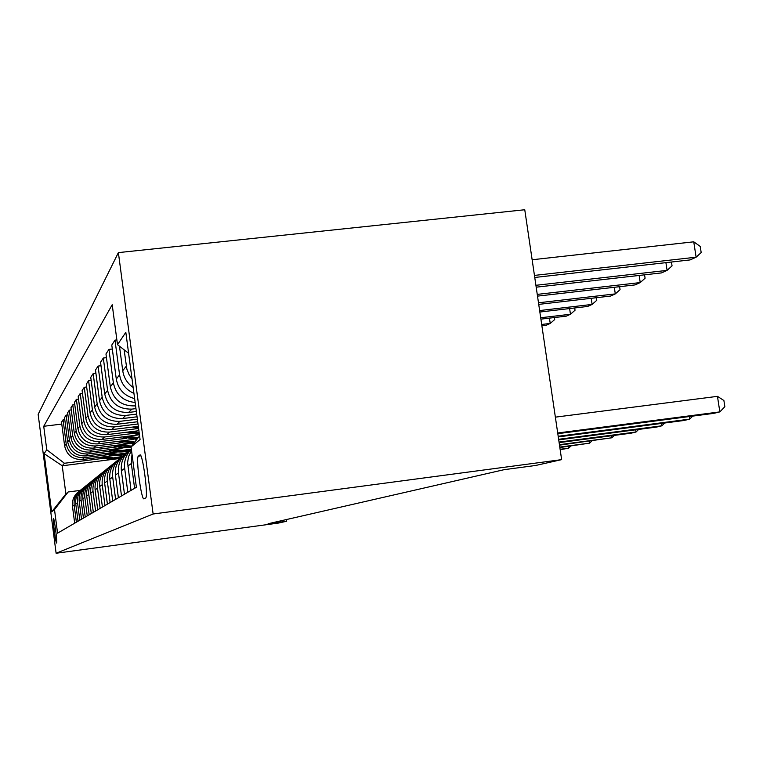 <?xml version="1.0" encoding="UTF-8"?>
<svg xmlns="http://www.w3.org/2000/svg" width="763" height="763" viewBox="0 0 763 763"><rect width="100%" height="100%" fill="white"/><g stroke="black" fill="none" stroke-linecap="round" stroke-linejoin="round"><path stroke-width="1.14" d="M56.596 542.979L56.605 542.97C57.549 542.941 54.211 517.219 53.429 518.487L53.429 518.487C52.504 518.611 55.785 543.971 56.596 542.979M118.379 252.61L38.15 414.366L56.109 553.251L153.125 514.004L118.379 252.61L524.763 209.749L561.635 459.641L153.125 514.004M561.635 459.641L535.559 465.487L504.152 469.674L268.099 523.752L286.678 521.234L286.44 519.546M139.896 455.025L138.37 456.15C135.576 457.314 141.384 501.11 144.035 498.792L145.638 497.991C148.566 497.123 142.5 451.82 139.896 455.025L140.173 454.986M128.623 353.298L117.502 344.676L112.209 304.714L43.729 426.288L61.784 424.075M117.502 344.676L125.828 332.315L140.068 439.536L131.045 446.927L139.581 435.864M114.746 459.126L62.232 465.783L65.885 493.957L68.165 491.973L54.507 509.579L57.559 533.156L136.386 487.29L131.045 446.927M54.507 509.579L51.665 511.906L44.13 453.642L46.762 449.731L43.729 426.288M286.678 521.234L278.562 523.046L56.109 553.251M68.165 491.973L80.144 490.418M119.848 458.477L115.957 458.973M135.595 405.84L135.013 405.906C121.613 406.202 113.382 399.831 110.311 386.812L105.971 353.965L108.947 349.406L112.323 349.015M135.967 408.606L131.885 409.111C118.704 409.397 110.606 403.141 107.583 390.332L103.32 358.028L106.458 357.666M136.348 411.505L128.604 412.449C115.652 412.745 107.697 406.593 104.731 394.013L100.554 362.282L103.32 358.028M136.691 414.09L125.676 415.434C112.934 415.721 105.103 409.683 102.185 397.304L98.074 366.078L101.002 365.735M137.044 416.789L122.614 418.563C110.082 418.849 102.385 412.907 99.524 400.737L95.489 370.055L98.074 366.078M137.369 419.202L119.877 421.348C107.545 421.643 99.963 415.797 97.149 403.818L93.172 373.603L95.909 373.288M137.702 421.729L117.006 424.276C104.874 424.562 97.426 418.82 94.65 407.041L90.749 377.332L93.172 373.603M138.008 423.98L114.44 426.899C102.49 427.185 95.146 421.519 92.418 409.922L88.584 380.661L91.15 380.356M138.322 426.355L111.751 429.645C99.982 429.922 92.762 424.362 90.082 412.945L86.305 384.151L88.584 380.661M137.321 428.634L109.338 432.096C97.75 432.383 90.625 426.899 87.983 415.654L84.264 387.28L86.677 386.984M138.895 430.694L106.81 434.681C95.394 434.967 88.384 429.569 85.78 418.496L82.127 390.561L84.264 387.28M131.684 433.622L104.541 436.999C93.286 437.275 86.381 431.953 83.816 421.042L80.21 393.498L82.471 393.231M139.391 434.786L102.156 439.431C91.064 439.707 84.264 434.471 81.736 423.723L78.188 396.598L80.21 393.498M126.372 438.315L100.01 441.605C89.08 441.882 82.366 436.722 79.877 426.116L76.386 399.373L78.522 399.116M133.487 439.44L97.759 443.904C86.992 444.18 80.373 439.097 77.921 428.644L74.478 402.292L76.386 399.373M121.365 442.759L95.747 445.964C85.113 446.241 78.589 441.224 76.166 430.914L72.771 404.905L74.793 404.667M127.965 443.828L93.62 448.139C83.138 448.406 76.701 443.465 74.316 433.308L70.978 407.671L72.771 404.905M116.625 446.956L91.703 450.084C81.364 450.351 75.012 445.478 72.657 435.444L69.357 410.151L71.264 409.912M122.776 447.976L89.691 452.135C79.486 452.402 73.229 447.595 70.911 437.714L67.659 412.764L69.357 410.151M112.132 450.923L87.879 453.985C77.807 454.252 71.627 449.502 69.338 439.746L66.133 415.11L67.936 414.891M117.883 451.906L85.971 455.931C76.033 456.198 69.938 451.515 67.678 441.882L64.512 417.58L66.133 415.11M107.879 454.7L84.254 457.686C74.44 457.943 68.412 453.317 66.19 443.808L63.062 419.812L64.779 419.602M113.267 455.635L82.442 459.526C72.752 459.793 66.81 455.234 64.617 445.85L61.526 422.158L63.062 419.812M103.835 458.277L64.426 463.265L62.232 465.783L44.13 453.642M134.631 398.601C124.379 395.94 118.265 389.435 116.291 379.077L111.789 345.038L114.994 340.126L116.873 339.907M129.939 363.274L128.566 353.259M132.009 378.858L129.119 374.719L126.868 369.12L124.121 349.807M133.153 387.432C127.287 383.331 123.816 377.771 122.738 370.751L119.486 346.221M133.945 393.422C125.847 389.731 121.059 383.541 119.581 374.824L114.994 340.126M134.612 488.33L131.322 463.532L131.999 454.157M135.146 402.473C123.129 401.185 115.871 394.643 113.363 382.854L108.947 349.406M131.017 490.418L127.612 462.559L128.508 456.741L131.503 450.37M127.822 492.278L124.665 468.377C123.883 460.938 126.114 454.586 131.36 449.312M124.483 494.224L121.384 470.752C120.592 461.806 123.835 454.729 131.131 449.531M121.508 495.95L118.465 472.879C117.683 464.162 120.821 457.237 127.879 452.116M118.399 497.762L115.413 475.101C114.641 466.479 117.76 459.66 124.77 454.634M115.623 499.374L112.686 477.075C111.932 468.682 114.946 462.006 121.746 457.047M112.724 501.062L109.834 479.154C109.09 470.847 112.094 464.266 118.837 459.402M110.13 502.579L107.287 481.005C106.562 472.907 109.462 466.46 116.005 461.653M107.402 504.162L104.617 482.95C103.902 474.939 106.791 468.577 113.286 463.856M104.97 505.573L102.232 484.686C101.527 476.865 104.331 470.628 110.635 465.964M102.423 507.061L99.724 486.508C99.028 478.763 101.822 472.612 108.088 468.034M100.134 508.387L97.483 488.129C96.796 480.576 99.505 474.529 105.599 470.018M97.74 509.779L95.127 489.846C94.459 482.359 97.149 476.398 103.205 471.954M95.594 511.029L93.019 491.382C92.361 484.066 94.974 478.21 100.859 473.823M93.334 512.345L90.797 492.993C90.148 485.745 92.752 479.965 98.608 475.645M91.302 513.528L88.813 494.443C88.174 487.347 90.702 481.672 96.405 477.4M89.176 514.767L86.715 495.96C86.085 488.94 88.603 483.322 94.269 479.126M87.259 515.874L84.836 497.323C84.216 490.447 86.667 484.934 92.189 480.785M85.246 517.047L82.862 498.764C82.251 491.954 84.693 486.498 90.187 482.407M83.444 518.096L81.088 500.051C80.477 493.384 82.862 488.024 88.212 483.98M81.536 519.212L79.218 501.415C78.618 494.805 80.983 489.503 86.314 485.516M79.819 520.204L77.53 502.636C76.949 496.15 79.247 490.943 84.455 487.004M78.017 521.253L75.756 503.933C75.175 497.505 77.473 492.345 82.652 488.463M76.386 522.197L74.164 505.087C73.591 498.783 75.833 493.709 80.888 489.875M46.762 449.731L64.426 463.265M74.679 523.199L72.475 506.317C71.913 500.061 74.145 495.044 79.171 491.258M51.665 511.906L65.885 493.957M557.705 432.993L719.843 411.896L713.634 413.384L557.801 433.67M555.369 417.151L717.458 396.35L719.843 411.896L724.85 406.708L723.896 400.508L717.458 396.35M534.749 277.465L690.124 259.916L696.114 257.198L693.758 241.814L532.135 259.754M693.758 241.814L700.234 246.43L701.178 252.563L696.114 257.198L534.453 275.414M558.182 436.283L689.742 419.116L684.001 420.489L558.278 436.903M692.68 416.112L689.742 419.116L689.351 416.55M558.63 439.307L661.893 425.802L656.571 427.07L558.716 439.879M664.659 423.017L661.893 425.802L661.531 423.427M559.041 442.092L636.065 431.992L631.115 433.184L559.126 442.626M638.65 429.416L636.065 431.992L635.732 429.798M536.189 287.184L661.55 272.896L667.091 270.379L535.912 285.305M671.459 262.024L672.05 265.877L667.091 270.379L665.908 262.653M537.505 296.13L635.093 284.904L640.233 282.577L537.247 294.394M644.573 274.823L645.088 278.209L640.233 282.577L639.146 275.443M538.726 304.389L610.534 296.063L615.302 293.898L538.487 302.787M619.613 286.688L620.061 289.654L615.302 293.898L614.31 287.298M559.422 444.676L612.031 437.762L559.498 445.163M614.473 435.368L612.031 437.762L611.726 435.721M539.851 312.029L587.663 306.449L592.107 304.427L539.632 310.551M596.38 297.704L596.771 300.298L592.107 304.427L591.191 298.304M559.775 447.07L589.627 443.141L559.842 447.528M591.926 440.9L589.627 443.141L589.341 441.243M560.109 449.293L568.673 448.167L560.166 449.722M570.848 446.078L568.673 448.167L568.416 446.393M540.9 319.134L566.318 316.149L570.466 314.261L540.7 317.751M574.701 307.966L575.035 310.236L570.466 314.261L569.618 308.557M541.873 325.744L546.346 325.219L550.237 323.445L541.682 324.456M554.415 317.542L554.711 319.535L550.237 323.445L549.446 318.123M132.676 427.051L138.666 428.968M134.86 426.784L138.532 427.929M138.437 427.261L136.319 426.603M127.307 432.135L139.438 434.786M133.048 431.419L139.152 432.65M129.367 431.877L139.333 434.004M139.267 433.489L130.74 431.705M122.233 436.922L136.825 439.44M127.659 436.245L138.217 437.638M124.188 436.684L137.34 438.763M137.683 438.334L125.485 436.522M117.435 441.443L125.361 443.57L133.535 443.694M122.576 440.804L134.813 442.035M119.295 441.214L134.021 443.074M134.326 442.674L120.516 441.062M112.895 445.716L121.899 447.9L131.112 447.471M117.779 445.106L131.703 446.069M114.66 445.497L122.776 447.299L131.055 446.994M131.265 446.641L115.823 445.354M108.594 449.76C115.556 452.43 122.585 452.697 129.681 450.561M113.229 449.178L122.299 450.447L131.331 449.083M110.273 449.55C117.006 451.887 123.768 452.011 130.54 449.932M131.15 449.512C124.579 451.572 117.979 451.534 111.379 449.407M104.512 453.594C111.331 456.188 118.198 456.417 125.132 454.29M108.918 453.041L117.912 454.262L126.858 452.841M106.105 453.394C112.628 455.635 119.162 455.759 125.714 453.766M126.124 453.422L116.644 454.824L107.163 453.26M100.63 457.228C107.211 459.707 113.84 459.946 120.535 457.924M104.827 456.703L113.611 457.895L122.347 456.493M102.156 457.037C108.518 459.212 114.898 459.326 121.288 457.361M121.803 456.989L112.485 458.429L103.158 456.913M135.013 405.906L135.537 405.382M128.604 412.449L131.885 409.111M122.614 418.563L125.676 415.434M117.006 424.276L119.877 421.348M111.751 429.645L114.44 426.899M106.81 434.681L109.338 432.096M102.156 439.431L104.541 436.999M97.759 443.904L100.01 441.605M93.62 448.139L95.747 445.964M89.691 452.135L91.703 450.084M85.971 455.931L87.879 453.985M82.442 459.526L84.254 457.686M122.738 370.751L126.286 366.164M127.802 466.088L131.322 463.532M116.291 379.077L119.581 374.824M121.384 470.752L124.665 468.377M110.311 386.812L113.363 382.854M115.413 475.101L118.465 472.879M104.731 394.013L107.583 390.332M109.834 479.154L112.686 477.075M99.524 400.737L102.185 397.304M104.617 482.95L107.287 481.005M94.65 407.041L97.149 403.818M99.724 486.508L102.232 484.686M90.082 412.945L92.418 409.922M95.127 489.846L97.483 488.129M85.78 418.496L87.983 415.654M90.797 492.993L93.019 491.382M81.736 423.723L83.816 421.042M86.715 495.96L88.813 494.443M77.921 428.644L79.877 426.116M82.862 498.764L84.836 497.323M74.316 433.308L76.166 430.914M79.218 501.415L81.088 500.051M70.911 437.714L72.657 435.444M75.756 503.933L77.53 502.636M67.678 441.882L69.338 439.746M72.475 506.317L74.164 505.087M64.617 445.85L66.19 443.808M140.831 455.835L138.38 456.14L140.831 455.835"/></g></svg>
